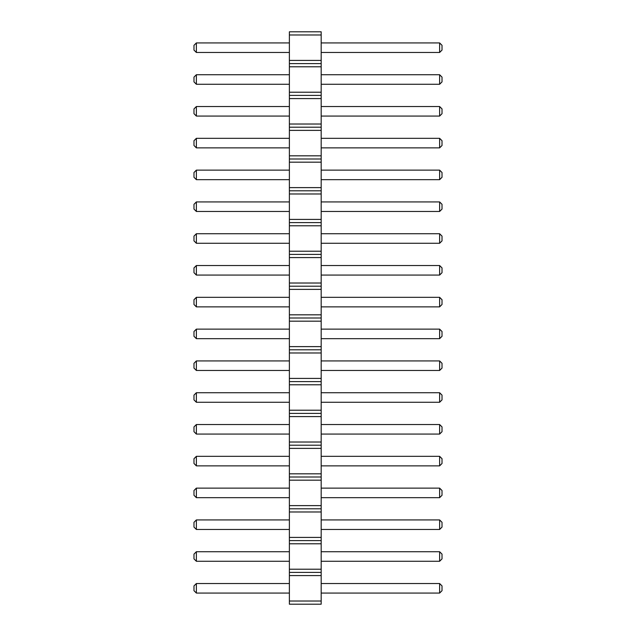 <?xml version="1.0" encoding="UTF-8"?>
<svg xmlns="http://www.w3.org/2000/svg" width="636" height="636" viewBox="0 0 636 636"><rect width="100%" height="100%" fill="white"/><g stroke="black" fill="none" stroke-linecap="round" stroke-linejoin="round"><path stroke-width="0.95" d="M289.38 604.2L321.18 604.2L321.18 31.8L289.38 31.8L289.38 604.2M289.38 601.02L321.18 601.02M289.38 575.58L321.18 575.58M289.38 572.4L321.18 572.4M289.38 569.22L321.18 569.22M289.38 543.78L321.18 543.78M289.38 540.6L321.18 540.6M289.38 537.42L321.18 537.42M289.38 511.98L321.18 511.98M289.38 508.8L321.18 508.8M289.38 505.62L321.18 505.62M289.38 480.18L321.18 480.18M289.38 477L321.18 477M289.38 473.82L321.18 473.82M289.38 448.38L321.18 448.38M289.38 445.2L321.18 445.2M289.38 442.02L321.18 442.02M289.38 416.58L321.18 416.58M289.38 413.4L321.18 413.4M289.38 410.22L321.18 410.22M289.38 384.78L321.18 384.78M289.38 381.6L321.18 381.6M289.38 378.42L321.18 378.42M289.38 352.98L321.18 352.98M289.38 349.8L321.18 349.8M289.38 346.62L321.18 346.62M289.38 321.18L321.18 321.18M289.38 318L321.18 318M289.38 314.82L321.18 314.82M289.38 289.38L321.18 289.38M289.38 286.2L321.18 286.2M289.38 283.02L321.18 283.02M289.38 257.58L321.18 257.58M289.38 254.4L321.18 254.4M289.38 251.22L321.18 251.22M289.38 225.78L321.18 225.78M289.38 222.6L321.18 222.6M289.38 219.42L321.18 219.42M289.38 193.98L321.18 193.98M289.38 190.8L321.18 190.8M289.38 187.62L321.18 187.62M289.38 162.18L321.18 162.18M289.38 159L321.18 159M289.38 155.82L321.18 155.82M289.38 130.38L321.18 130.38M289.38 127.2L321.18 127.2M289.38 124.02L321.18 124.02M289.38 98.58L321.18 98.58M289.38 95.4L321.18 95.4M289.38 92.22L321.18 92.22M289.38 66.78L321.18 66.78M289.38 63.6L321.18 63.6M289.38 60.42L321.18 60.42M289.38 34.98L321.18 34.98M289.38 179.67L196.365 179.67L196.365 170.13L289.38 170.13M289.38 211.47L196.365 211.47L196.365 201.93L289.38 201.93M289.38 265.53L196.365 265.53L196.365 275.07L289.38 275.07M289.38 243.27L196.365 243.27L196.365 233.73L289.38 233.73M289.38 402.27L196.365 402.27L196.365 392.73L289.38 392.73M289.38 360.93L196.365 360.93L196.365 370.47L289.38 370.47M289.38 306.87L196.365 306.87L196.365 297.33L289.38 297.33M289.38 338.67L196.365 338.67L196.365 329.13L289.38 329.13M289.38 561.27L196.365 561.27L196.365 551.73L289.38 551.73M289.38 519.93L196.365 519.93L196.365 529.47L289.38 529.47M289.38 488.13L196.365 488.13L196.365 497.67L289.38 497.67M289.38 465.87L196.365 465.87L196.365 456.33L289.38 456.33M289.38 434.07L196.365 434.07L196.365 424.53L289.38 424.53M289.38 593.07L196.365 593.07L196.365 583.53L289.38 583.53M289.38 52.47L196.365 52.47L196.365 42.93L289.38 42.93M289.38 106.53L196.365 106.53L196.365 116.07L289.38 116.07M289.38 84.27L196.365 84.27L196.365 74.73L289.38 74.73M289.38 147.87L196.365 147.87L196.365 138.33L289.38 138.33M321.18 170.13L439.635 170.13L439.635 179.67L442.02 177.285L442.02 172.515L439.635 170.13M321.18 179.67L439.635 179.67M321.18 201.93L439.635 201.93L439.635 211.47L442.02 209.085L442.02 204.315L439.635 201.93M321.18 211.47L439.635 211.47M321.18 275.07L439.635 275.07L442.02 272.685L442.02 267.915L439.635 265.53L439.635 275.07M321.18 265.53L439.635 265.53M321.18 233.73L439.635 233.73L439.635 243.27L442.02 240.885L442.02 236.115L439.635 233.73M321.18 243.27L439.635 243.27M321.18 392.73L439.635 392.73L439.635 402.27L442.02 399.885L442.02 395.115L439.635 392.73M321.18 402.27L439.635 402.27M321.18 370.47L439.635 370.47L442.02 368.085L442.02 363.315L439.635 360.93L439.635 370.47M321.18 360.93L439.635 360.93M321.18 297.33L439.635 297.33L439.635 306.87L442.02 304.485L442.02 299.715L439.635 297.33M321.18 306.87L439.635 306.87M321.18 329.13L439.635 329.13L439.635 338.67L442.02 336.285L442.02 331.515L439.635 329.13M321.18 338.67L439.635 338.67M321.18 551.73L439.635 551.73L439.635 561.27L442.02 558.885L442.02 554.115L439.635 551.73M321.18 561.27L439.635 561.27M321.18 529.47L439.635 529.47L442.02 527.085L442.02 522.315L439.635 519.93L439.635 529.47M321.18 519.93L439.635 519.93M321.18 497.67L439.635 497.67L442.02 495.285L442.02 490.515L439.635 488.13L439.635 497.67M321.18 488.13L439.635 488.13M321.18 456.33L439.635 456.33L439.635 465.87L442.02 463.485L442.02 458.715L439.635 456.33M321.18 465.87L439.635 465.87M321.18 424.53L439.635 424.53L439.635 434.07L442.02 431.685L442.02 426.915L439.635 424.53M321.18 434.07L439.635 434.07M321.18 583.53L439.635 583.53L439.635 593.07L442.02 590.685L442.02 585.915L439.635 583.53M321.18 593.07L439.635 593.07M321.18 42.93L439.635 42.93L439.635 52.47L442.02 50.085L442.02 45.315L439.635 42.93M321.18 52.47L439.635 52.47M321.18 116.07L439.635 116.07L442.02 113.685L442.02 108.915L439.635 106.53L439.635 116.07M321.18 106.53L439.635 106.53M321.18 74.73L439.635 74.73L439.635 84.27L442.02 81.885L442.02 77.115L439.635 74.73M321.18 84.27L439.635 84.27M321.18 138.33L439.635 138.33L439.635 147.87L442.02 145.485L442.02 140.715L439.635 138.33M321.18 147.87L439.635 147.87M196.365 170.13L193.98 172.515L193.98 177.285L196.365 179.67M196.365 201.93L193.98 204.315L193.98 209.085L196.365 211.47M196.365 275.07L193.98 272.685L193.98 267.915L196.365 265.53M196.365 233.73L193.98 236.115L193.98 240.885L196.365 243.27M196.365 392.73L193.98 395.115L193.98 399.885L196.365 402.27M196.365 370.47L193.98 368.085L193.98 363.315L196.365 360.93M196.365 297.33L193.98 299.715L193.98 304.485L196.365 306.87M196.365 329.13L193.98 331.515L193.98 336.285L196.365 338.67M196.365 551.73L193.98 554.115L193.98 558.885L196.365 561.27M196.365 529.47L193.98 527.085L193.98 522.315L196.365 519.93M196.365 497.67L193.98 495.285L193.98 490.515L196.365 488.13M196.365 456.33L193.98 458.715L193.98 463.485L196.365 465.87M196.365 424.53L193.98 426.915L193.98 431.685L196.365 434.07M196.365 583.53L193.98 585.915L193.98 590.685L196.365 593.07M196.365 42.93L193.98 45.315L193.98 50.085L196.365 52.47M196.365 116.07L193.98 113.685L193.98 108.915L196.365 106.53M196.365 74.73L193.98 77.115L193.98 81.885L196.365 84.27M196.365 138.33L193.98 140.715L193.98 145.485L196.365 147.87"/></g></svg>
